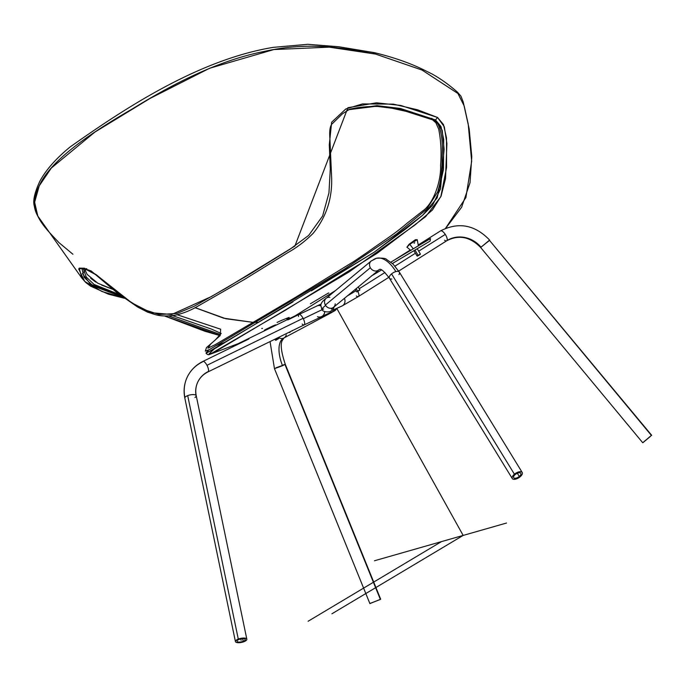 <?xml version="1.0" encoding="UTF-8"?>
<svg xmlns="http://www.w3.org/2000/svg" width="686" height="686" viewBox="0 0 686 686"><rect width="100%" height="100%" fill="white"/><g stroke="black" fill="none" stroke-linecap="round" stroke-linejoin="round"><path stroke-width="1.03" d="M243.178 641.333A4.21 1.492 -11.7 0 1 237.545 641.787A4.21 1.492 -11.7 0 1 239.071 639.438A4.21 1.492 -11.7 0 1 245.245 639.532A4.21 1.492 -11.7 0 1 243.178 641.333A4.21 1.492 -11.7 0 1 237.004 641.247A4.21 1.492 -11.7 0 1 239.071 639.438A4.21 1.492 -11.7 0 1 244.713 638.983A4.21 1.492 -11.7 0 1 243.178 641.333L242.63 638.7M238.282 639.078A5.822 2.067 -11.7 0 1 246.085 638.452A5.822 2.067 -11.7 0 1 243.967 641.702A5.822 2.067 -11.7 0 1 235.418 641.573A5.822 2.067 -11.7 0 1 238.282 639.078A5.822 2.067 -11.7 0 1 246.831 639.206A5.822 2.067 -11.7 0 1 243.967 641.702A5.822 2.067 -11.7 0 1 236.164 642.328A5.822 2.067 -11.7 0 1 238.282 639.078L187.698 395.625A5.822 2.067 -11.7 0 1 193.829 394.622A5.822 2.067 -11.7 0 1 196.162 396.294A5.822 2.067 168.3 0 1 194.944 397.477M286.268 334.888A5.822 5.119 -118.1 0 1 283.61 338.129A26.54 12.605 -113.9 0 0 282.546 365.707L285.265 364.283L380.679 599.212L369.891 603.594L274.469 368.665L270.044 341.577M644.197 441.621L650.457 436.339L644.103 441.51M519.293 476.453A4.21 1.972 -31.5 0 1 514.123 478.108A4.21 1.972 -31.5 0 1 515.195 474.566A4.21 1.972 -31.5 0 1 520.357 472.911A4.21 1.972 -31.5 0 1 519.293 476.453A4.21 1.972 148.5 0 0 520.828 473.306A4.21 1.972 148.5 0 0 515.195 474.566A4.21 1.972 148.5 0 0 513.66 477.705A4.21 1.972 148.5 0 0 519.293 476.453L517.33 473.254M514.406 474.198A5.822 2.727 -31.5 0 1 521.557 471.908A5.822 2.727 -31.5 0 1 520.082 476.821A5.822 2.727 148.5 0 0 522.209 472.465A5.822 2.727 148.5 0 0 514.406 474.198A5.822 2.727 148.5 0 0 512.279 478.554A5.822 2.727 148.5 0 0 520.082 476.821A5.822 2.727 -31.5 0 1 512.931 479.111A5.822 2.727 -31.5 0 1 514.406 474.198L391.56 273.894A5.822 2.727 -31.5 0 1 395.882 271.596A38.184 18.239 -104.8 0 0 372.832 260.166M651.4 435.421L642.739 442.744L651.4 435.421L643.031 442.624L651.4 435.421L489.392 240.254L651.7 435.301M417.234 248.735L392.426 263.493L417.234 248.735L420.372 253.992L417.474 256.092L420.261 254.437M430.474 238.591L430.113 241.06L417.242 248.735L392.409 263.475L430.113 241.06L430.474 238.591L390.849 262.146L430.474 238.591M381.519 269.95L371.306 276.021L381.519 269.95M381.553 269.958L371.177 276.124L381.553 269.958M358.735 290.435L356.943 291.876M358.812 290.77L357.869 291.318L358.812 290.77M356.12 288.609L357.603 291.096L359.841 289.775L358.143 286.928M72.913 254.249L58.885 242.561C44.23 226.706 25.759 211.005 39.599 185.1C51.15 159.632 91.581 132.441 131.884 109.194C170.6 85.27 216.699 60.848 263.878 51.501C310.998 41.04 343.935 48.44 375.611 54.091L374.376 52.659L373.141 52.959L375.611 54.091L374.462 52.676L375.611 54.091L422.044 70.058L457.931 93.502L464.199 105.996L468.195 124.003L471.668 161.236L465.905 197.534L445.583 228.275L465.905 197.534L471.668 161.236L468.195 123.995L464.199 105.996L457.931 93.502L422.044 70.049L375.611 54.091L329.263 47.154L273.885 49.555L209.59 68.266L149.857 98.535L94.797 132.149L51.33 168.044L39.248 185.803L34.626 202.233L37.816 216.081L81.883 278.173L79.199 268.14L84.558 268.226L96.169 274.657L125.992 298.959L141.856 308.863L159.058 314.505L176.902 313.493L194.164 306.265L227.503 287.331L294.894 246.077L347.888 107.719L376.442 102.814L400.787 105.447L437.557 117.478L443.473 124.56L446.5 137.92L446.56 167.53L440.832 196.702L425.654 216.613L377 253.366L285.608 310.081L209.719 354.422L238.145 343.66L295.22 315.8L335.48 290.572M406.995 247.166L409.113 244.242L415.39 239.706L417.217 239.706L409.774 244.293L417.225 239.706L415.39 239.714L409.113 244.242L406.884 247.2M214.135 349.071L209.041 353.882L213.646 352.707L349.028 271.973L415.03 224.931L432.386 210.062L441.132 195.982L445.523 178.574L446.903 143.537L444.314 126.79L437.557 117.478L435.55 119.956L437.557 117.478L417.645 109.82L393.361 104.135L362.534 103.912L345.864 108.937L331.655 122.211L329.289 144.815L330.292 168.885L328.963 192.8L322.617 216.013L308.666 235.418L290.058 249.181L250.296 273.843L211.305 296.592L171.663 314.505L150.929 312.67L131.738 302.843L96.812 275.24L83.675 268.132L78.667 268.938L84.687 281.406L101.957 291.507L123.763 297.793M219.717 335.385L164.571 315.937L219.717 335.385M413.272 248.812L409.774 244.293L409.113 244.242L409.576 244.456L407.004 247.131M122.734 297.029L93.219 286.053L84.146 277.324L81.951 268.809L85.681 269.075L91.178 270.953L117.229 292.871L137.629 307.028L147.464 312.087L155.791 314.771C160.858 316.177 167.341 316.323 175.247 315.208C183.291 313.408 191 310.295 198.365 305.879L244.808 279.228L287.734 252.688C297.012 247.475 305.502 241 313.202 233.274C326.493 216.819 332.616 197.808 331.57 176.242L329.872 138.1C329.263 129.954 330.249 124.998 332.813 123.231L342.417 113.816L349.328 109.434L377 105.644L400.41 108.474L435.55 119.956L440.961 126.49L443.696 139.395L443.465 169.485L437.154 197.902L422.55 215.327L374.213 252.191L212.077 350.28L205.963 353.007L208.681 349.946L206.889 352.87L292.991 301.857M220.455 334.485L168.67 315.937L220.455 334.485M45.902 228.215C37.413 216.725 35.346 212.437 34.3 205.98C32.748 200.895 34.583 192.672 39.814 181.31C45.928 169.939 56.038 158.483 70.135 146.95C124.518 108.559 198.245 59.793 273.191 47.368L307.808 44.298L338.721 46.742L374.462 52.676C393.584 57.332 410.134 63.112 424.102 70.032L431.588 73.745C439.975 78.29 448.593 84.412 457.416 92.104L460.958 96.194L463.222 102.017L469.181 128.874L471.788 156.665L470.03 182.682L461.627 207.232L445.737 228.215M348.702 109.709L376.125 106.27L399.038 109.091L433.775 120.204L435.55 119.956L433.775 120.204C440.575 122.597 442.804 139.207 442.307 152.138C441.973 166.235 442.05 178.266 437.582 192.097L426.555 209.333L396.482 234.08L344.218 269.264L209.496 349.543L205.303 351.138L209.47 349.551L344.175 269.289L396.474 234.089L426.555 209.341L437.582 192.097C442.05 178.266 441.973 166.235 442.307 152.138C442.804 139.207 440.575 122.597 433.775 120.204L431.666 118.309L431.777 118.944M119.347 294.5L94.102 284.458L86.256 277.041L83.315 268.826L86.256 277.041L94.102 284.458L119.347 294.5M211.399 329.066L172.58 315.62L211.399 329.066L221.149 333.482L211.399 329.066M101.631 285.093L112.727 289.303L97.781 283.207L87.148 274.409L84.549 268.955M348.059 109.957C349.483 109.168 353.016 108.371 358.649 107.573C370.371 106.081 380.481 106.081 388.971 107.582L414.052 113.113L433.775 120.204M431.666 118.309L435.113 120.959L431.666 118.309M207.935 348.196L210.713 344.003L220.189 335.591L220.678 329.22L177.297 314.788L220.678 329.229L220.189 335.591L210.705 344.003L207.935 348.196L215.172 344.689L295.22 297.527L354.087 261.306L366.401 252.963C387.05 238.179 392.624 235.504 407.424 222.924L422.988 210.748C433.955 202.979 441.295 180.375 440.583 165.197C441.595 152.806 440.987 140.836 438.748 129.277L435.85 122.717L432.823 120.084M195.047 307.671L223.653 318.184L253.52 322.429L223.653 318.184L195.047 307.671M413.898 250.716L417.037 255.981L420.372 253.992M290.272 332.05L289.355 332.599M274.88 339.218L275.446 340.162L278.782 338.172L278.379 337.503M276.81 339.724L278.67 338.618L275.892 340.273L277.753 339.167L276.552 339.51M328.362 293.231L328.826 292.956M328.294 293.111L310.398 303.787M329.597 295.452L329.229 294.791M336.912 308.589L463.161 535.423L506.542 523.024M308.117 621.25L441.467 541.614L463.161 535.423L331.895 613.798M441.467 541.614L374.479 560.762M240.82 638.932L241.129 640.39M219.897 366.092L218.74 366.787M370.183 603.354L380.387 599.453L284.964 364.523L283.678 364.678M285.265 364.283C281.311 352.364 280.274 344.518 282.135 340.728L283.901 337.984L331.209 312.765A5.822 5.119 -118.1 0 1 328.894 313.296A5.822 5.119 61.9 0 0 332.573 311.65M322.077 316.315A5.822 5.479 -114.1 0 0 324.701 311.667A5.822 5.479 65.9 0 1 321.528 316.598A5.822 5.479 -114.1 0 0 322.077 316.315L332.976 311.435A5.822 5.479 65.9 0 0 335.042 309.137A5.822 5.479 65.9 0 1 331.878 311.924M317.455 316.7A5.822 5.471 -114.2 0 0 324.658 311.65M322.06 309.738A38.184 0.532 153.7 0 0 303.315 318.733A5.822 1.972 63.9 0 1 304.635 324.126A5.822 1.972 63.9 0 1 302.2 324.058M187.698 395.625A5.822 2.067 -11.7 0 0 184.903 397.58A5.822 2.067 -11.7 0 0 184.834 398.12C183.402 391.02 184.105 384.211 186.961 377.72C190.296 370.5 195.604 365.072 202.902 361.436A5.822 1.972 63.9 0 1 206.975 365.295A5.822 1.972 -116.1 0 0 202.516 361.865A38.184 34.592 24.2 0 0 184.903 397.58A5.822 2.067 -11.7 0 1 187.698 395.625A5.822 2.067 -11.7 0 1 196.239 395.753C195.304 391.063 195.75 386.638 197.594 382.488C199.703 377.857 203.185 374.324 208.012 371.898A5.822 1.972 63.9 0 0 208.398 371.469A5.822 1.972 -116.1 0 0 206.975 365.295L303.092 318.304A5.822 1.972 -116.1 0 0 299.799 314.471A5.822 1.972 -116.1 0 0 298.504 316.495M195.982 395.308A26.54 24.036 -155.8 0 1 208.398 371.469A5.822 1.972 -116.1 0 1 207.472 371.949M284.964 364.523L275.875 367.842M320.808 305.853A5.822 5.479 -114.1 0 0 316.76 305.973A5.822 5.479 65.9 0 1 320.808 305.853M303.315 318.733A5.822 1.972 -116.1 0 0 303.092 318.304A5.822 1.972 63.9 0 1 303.315 318.733A5.822 1.972 63.9 0 1 304.138 324.915L208.012 371.898M278.525 337.435A5.822 5.119 61.9 0 0 283.61 338.129A5.822 5.119 -118.1 0 1 278.525 337.435M481.032 247.449L480.997 247.2A26.54 24.473 43.2 0 0 446.878 240.632A5.822 2.187 57.7 0 1 444.571 240.211M335.214 303.821A5.822 4.999 -129.6 0 1 331.475 308.22A5.822 4.999 -129.6 0 1 325.61 305.424A5.822 4.999 -129.6 0 1 325.361 305.013A5.822 4.999 50.4 0 1 326.15 298.299C322.677 300.862 320.911 303.212 320.842 305.356L321.811 309.395C322.9 312.473 330.223 312.379 330.909 310.99L330.952 310.972A5.822 5.479 -114.1 0 0 330.952 310.972L341.851 306.093A5.822 5.479 -114.1 0 0 344.372 298.333A5.822 5.479 65.9 0 1 341.285 306.308M356.308 295.94A5.822 2.187 -122.3 0 0 358.864 295.923A5.822 2.187 -122.3 0 0 357.766 291.387A5.822 2.187 -122.3 0 1 358.452 296.506L341.851 306.093M355.914 290.77A26.54 1.586 -33.7 0 1 347.262 295.94M331.492 310.698A5.822 5.479 -114.1 0 1 330.952 310.972A5.822 5.479 -114.1 0 0 334.031 306.908A5.822 5.479 -114.1 0 1 331.492 310.698L342.391 305.81M398.969 274.606A5.822 2.727 148.5 0 0 395.882 271.596A5.822 2.727 148.5 0 1 399.363 272.153L393.018 264.059L386.527 259.428C385.686 258.279 382.316 257.893 376.408 258.288L371.143 261.023A5.822 4.999 50.4 0 0 370.346 267.737A5.822 4.999 50.4 0 0 376.897 270.859A5.822 4.999 50.4 0 0 378.578 269.992A5.822 4.999 -129.6 0 1 376.897 270.859A5.822 4.999 50.4 0 1 370.346 267.737L325.361 305.013A5.822 4.999 -129.6 0 1 325.173 299.456A5.822 4.999 -129.6 0 1 329.846 297.338M391.8 279.005A5.822 2.727 -31.5 0 1 391.56 273.894A5.822 2.727 148.5 0 0 389.434 278.25L512.279 478.554M325.361 305.013A5.822 4.999 50.4 0 0 325.61 305.424A38.184 2.315 146.2 0 0 323.578 309.026M489.521 240.4L480.997 247.2L489.392 240.254M480.997 247.2L480.732 247.569C470.142 236.747 458.805 234.483 446.715 240.769A5.822 2.187 -122.3 0 0 446.878 240.632A5.822 2.187 -122.3 0 0 445.274 234.398L418.692 251.179M415.407 253.254L394.99 266.142M384.966 272.479L359.224 288.737M446.878 240.632A5.822 2.187 -122.3 0 0 445.274 234.398A5.822 2.187 -122.3 0 0 440.326 231.053A5.822 2.187 -122.3 0 1 440.498 230.916L418.228 244.979M419.343 254.986L418.391 255.544L419.343 254.986M277.684 338.833L276.544 339.501L276.038 338.652M419.266 254.652L418.134 255.321L415.004 250.056M258.862 322.214L255.475 322.386M90.612 278.259L95.971 282.186M311.307 290.898L374.23 252.182L406.181 228.627L422.559 215.327L432.54 205.303L440.515 188.916L444.116 149.368L442.213 130.297L435.55 119.956M86.71 268.578L82.449 273.594L90.466 284.167L123.489 297.167M414.087 243.256L414.738 242.698M262.455 328.405L261.735 328.474M267.094 329.34C261.966 331.355 263.93 330.206 272.985 325.884C278.07 323.801 276.106 324.958 267.094 329.34M286.817 318.904C291.541 316.435 289.243 317.164 279.931 321.099L277.067 322.463M206.975 365.295A5.822 1.972 63.9 0 1 208.398 371.469M287.811 319.925L299.019 314.445A5.822 1.972 63.9 0 1 303.092 318.304M332.976 311.435A5.822 5.479 65.9 0 1 332.444 311.71L304.138 324.915M282.546 365.707L274.469 368.665M395.882 271.596A5.822 2.727 148.5 0 0 391.56 273.894M326.15 298.299L371.143 261.023A5.822 4.999 50.4 0 0 370.346 267.737M325.61 305.424A5.822 4.999 50.4 0 0 333.585 307.268L379.384 269.555C380.764 268.346 384.109 271.244 389.434 278.25M445.274 234.398A5.822 2.187 -122.3 0 0 440.498 230.916C458.505 221.681 474.901 224.751 489.693 240.134M184.834 398.12L235.418 641.573M202.902 361.436L248.889 338.953M331.209 312.765L335.231 310.458L337.109 308.22M332.444 311.71L333.096 311.358M321.168 303.992L299.019 314.445M196.239 395.753L246.831 639.206M333.585 307.268L331.458 309.18M446.715 240.769L398.695 271.09M388.842 277.315L358.452 296.506M399.363 272.153L522.209 472.465M410.322 249.97L394.167 260.174M480.732 247.569L642.739 442.744M356.506 291.764L355.116 289.432M359.841 289.775L359.73 290.221M418.417 245.991L417.199 239.637M81.883 278.173L85.87 282.581L90.586 286.148L108.354 294.148L124.458 298.29M205.963 353.007C207.223 354.645 208.475 355.116 209.719 354.422M219.623 335.488L204.84 331.235L164.477 315.937M407.038 247.286L410.923 250.459M205.303 351.138L206.477 347.596L215.267 340.007L221.209 333.345M195.116 307.637L225.874 318.75L253.52 322.429M224.879 342.288L216.287 345.572M417.037 255.981L417.474 256.092M292.245 330.498L292.133 330.944M278.782 338.172L278.67 338.618M275.446 340.162L275.892 340.273"/></g></svg>
